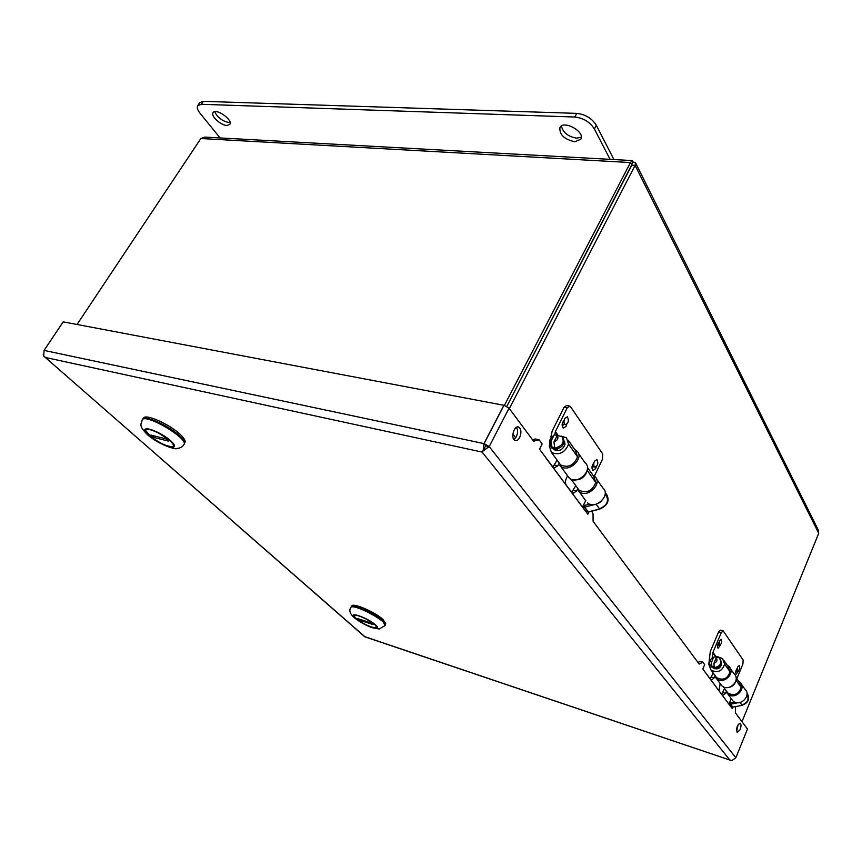 <?xml version="1.0" encoding="UTF-8"?>
<svg xmlns="http://www.w3.org/2000/svg" width="862" height="862" viewBox="0 0 862 862"><rect width="100%" height="100%" fill="white"/><g stroke="black" fill="none" stroke-linecap="round" stroke-linejoin="round"><path stroke-width="1.29" d="M220.079 137.942L200.027 113.234C197.463 109.98 196.698 107.448 197.721 105.638L201.331 104.28L574.771 117.027C583.412 118.019 589.953 122.005 594.381 128.966L610.07 159.341M197.721 105.638L199.693 102.718L203.313 101.339L576.753 113.375C585.406 114.366 591.935 118.342 596.342 125.302L613.927 159.556M581.3 137.187L576.732 138.179C568.09 136.638 562.983 132.586 561.399 126.046M574.792 141.756C564.308 139.375 559.352 134.644 559.923 127.587C563.511 119.624 585.449 131.843 580.826 139.224L574.792 141.756M230.057 122.469L228.861 122.533C222.008 121.014 217.31 117.394 214.767 111.683M226.932 125.464C220.866 125.486 210.436 115.896 213.086 112.663C215.78 107.653 233.3 120.012 229.788 124.408L226.932 125.464M509.356 408.599L635.111 165.375L635.456 162.616L633.042 162.002L632.212 160.558L630.456 162.552L504.389 405.452M635.79 163.274L818.232 529.904L818.717 533.319L635.111 165.375L631.792 165.192L506.619 406.756M741.999 721.688L818.717 533.319M719.371 640.983L721.257 639.292C722.14 642.212 721.505 644.237 719.361 645.369L719.371 640.983M737.549 667.123L739.348 665.453C740.135 668.255 739.521 670.216 737.495 671.326L737.549 667.123M594.435 461.267L596.935 459.565C598.562 463.293 597.84 465.782 594.769 467.053C593.519 465.889 593.412 463.971 594.435 461.267M564.707 418.501L567.336 416.799C569.189 420.721 568.457 423.328 565.149 424.643C563.759 423.393 563.608 421.346 564.707 418.501M506.608 406.756L631.717 164.814M631.695 164.599L633.042 162.002M631.663 164.448L630.456 162.552L200.868 138.523L77.041 324.478M200.868 138.523L204.714 137.09L631.727 160.537M568.252 440.299L575.504 450.557L577.572 456.86C573.92 465.437 568.273 468.141 560.623 464.963L558.824 462.506M553.135 448.423L554.158 449.716C559.029 451.731 562.649 449.996 565.009 444.512L564.298 441.096M549.579 444.329L549.288 445.977L551.432 452.431C559.136 455.589 564.847 452.841 568.575 444.178L566.517 437.842L561.334 436.129M569.232 405.97L566.711 405.506L564.104 407.176L552.208 430.935L550.872 437.099M594.338 476.158L602.506 459.177L602.678 453.886L570.493 406.648L569.879 406.088L567.271 407.769L555.387 431.56L554.708 434.911M593.896 462.862C591.709 465.663 591.418 468.185 593.034 470.436L595.653 468.659L596.267 466.73M564.125 420.16C561.776 423.07 561.507 425.731 563.317 428.134L566.075 426.367L566.733 424.352M592.075 468.853L593.067 466.687M562.304 426.722L563.446 424.309M587.421 467.398L593.702 476.298L595.782 482.537C592.28 490.952 586.774 493.56 579.242 490.359L577.454 487.914M572.896 479.746C580.061 480.651 584.856 477.58 587.27 470.523L587.378 469.348M722.916 630.812L720.535 630.154L718.66 631.824L710.288 651.543L708.812 664.333L710.999 670.043C717.55 673.297 722.097 671.326 724.64 664.139L722.55 658.536L717.432 656.672L715.783 656.833M724.134 660.777L727.97 666.207L730.049 671.778C727.56 678.911 723.046 680.851 716.537 677.597L714.9 675.366M712.637 667.447L713.079 667.899C717.227 669.968 720.104 668.729 721.72 664.182L721.429 662.091M736.827 678.728L742.904 664.052L743.163 660.066L723.196 630.887L721.322 632.557L712.96 652.318L712.357 657.641M737.161 668.341C735.674 670.658 735.372 672.586 736.234 674.138L738.562 670.905M718.973 642.255C717.399 644.625 717.098 646.629 718.046 648.256L720.481 644.959M736.073 677.651L739.046 681.864L741.126 687.38C738.702 694.395 734.273 696.28 727.862 693.048L726.235 690.828M727.625 687.574C731.332 687.273 733.939 685.452 735.448 682.101M484.789 447.744L483.14 450.955L489.185 446.591L485.888 445.891L484.088 443.628L504.022 405.237L509.043 408.179L533.362 440.913L539.203 439.922L542.155 443.941L539.526 449.199L582.464 507.028L585.804 500.574M715.923 668.265L714.329 667.824M713.941 663.266C716.947 662.145 717.701 660.357 716.193 657.921L713.941 663.266L714.221 667.651C720.427 666.358 722.162 663.19 719.436 658.159L718.499 657.48L716.193 657.921M713.682 657.189C710.676 658.309 709.932 660.087 711.419 662.522L713.682 657.189L716.3 656.844L713.952 657.135M710.859 659.279C709.07 661.897 709.167 664.268 711.15 666.38L712.012 666.994L711.419 662.522M712.012 666.994L712.54 667.684L713.057 666.455L714.253 668.018M716.3 656.844L716.71 657.803M720.32 659.247C722.442 664.257 720.546 667.274 714.641 668.298L714.221 667.651M710.73 665.96L712.54 667.684M557.078 449.102L557.919 450.664M556.798 450.74L555.936 449.264M553.964 441.937C557.736 440.32 558.813 438.165 557.197 435.461L553.964 441.937L554.74 448.175C562.423 446.042 564.826 442.174 561.949 436.571L557.197 435.461M554.191 434.868L550.107 439.189L550.958 441.322L554.191 434.868L558.404 435.569M549.687 441.98L551.12 447.012L552.122 447.637L550.958 441.322M552.122 447.637L552.973 448.757L553.716 447.27L555.645 449.824M563.026 437.95C565.44 443.607 562.918 447.378 555.473 449.274L554.74 448.175M550.807 446.721L552.973 448.757M485.812 445.783L482.117 452.087L483.14 450.955L483.981 443.607L44.07 350.403L43.682 356.06L364.863 636.695L731.687 760.661L729.737 759.885L482.117 452.087L45.708 357.547L43.682 356.071L43.208 354.713M716.872 677.877L716.408 678.437C723.595 685.376 736.353 672.683 728.692 666.218L727.248 665.173M726.483 691.152L725.448 693.404L722.528 695.462L718.962 690.667L720.179 683.577M728.196 693.328L727.743 693.878C734.844 700.752 747.322 688.307 739.768 681.896L738.335 680.861M721.634 694.266L724.576 688.566M730.383 668.61L733.896 673.578C741.503 680.021 728.875 692.606 721.731 685.689L716.408 678.437M715.137 675.689L714.081 677.974L711.301 680.28L706.452 673.879L730.222 705.956M710.191 678.868L713.208 673.071M706.334 673.804L702.832 668.977L704.674 664.634L702.896 662.231L699.147 664.02L593.099 521.305L593.034 513.827L591.688 511.198M728.896 704.082L731.31 698.737M741.439 684.266L744.757 688.953C752.257 695.354 739.908 707.68 732.851 700.828L731.116 698.716M700.106 661.402L697.983 662.458M732.732 707.206L732.204 708.499L730.329 705.989M731.827 760.65L735.846 757.752L747.473 729.047L735.469 712.896L735.577 706.657M740.113 729.705C741.223 726.515 741.277 724.36 740.264 723.218C737.096 724.942 736.073 728.045 737.193 732.517L740.113 729.705M736.482 730.707L738.346 724.188M519.678 437.497C521.553 432.778 521.284 429.341 518.859 427.186C514.42 424.449 510.218 438.252 514.862 440.374C516.597 441.096 518.213 440.137 519.678 437.497M513.935 439.555L516.327 436.808C517.943 433.08 517.976 429.922 516.424 427.315M545.527 457.431L584.673 510.099M484.088 443.628L489.185 446.591L509.043 408.179M588.908 511.931L587.819 514.205L584.792 510.132M538.567 439.598L535.043 438.973L532.587 439.868M44.63 356.857L364.658 636.695M730.523 760.273L364.669 636.749M44.07 350.403L63.206 321.86L503.979 405.312M483.981 443.607L503.914 405.215M44.016 350.489L63.185 321.892M579.846 490.801L579.178 491.545C587.248 498.958 603.389 483.27 594.726 476.47L593.067 475.393M579.124 491.502L578.273 490.64L579.048 490.09M585.341 500.24L579.178 491.545M596.569 479.078L602.85 487.978C611.47 494.766 595.523 510.282 587.507 502.88M561.237 465.415L560.494 466.126L559.653 465.286L560.451 464.726M727.69 693.835L726.903 692.973M716.354 678.394L715.579 677.554M719.975 683.534L721.688 685.646M559.244 463.077L557.768 465.857L553.824 468.174L545.56 457.366M577.874 488.485L576.452 491.2L572.648 493.517L566.237 485.123C565.127 483.173 565.246 480.727 566.571 477.807L567.627 475.813M552.844 467.107L557.132 460.211M571.646 492.407L575.773 485.629M578.402 453.347L585.104 462.851C593.843 469.661 577.443 485.554 569.329 478.13L567.121 475.425M560.494 466.126L560.548 466.17C568.704 473.604 585.32 457.517 576.538 450.718L574.857 449.641M179.328 435.655C183.498 439.523 185.179 442.271 184.36 443.898L183.962 444.555C189.09 438.758 145.096 412.758 142.176 419.934L142.586 419.277C144.288 414.654 168.51 425.419 179.328 435.655M170.471 440.827L156.938 432.013C150.354 428.953 146.411 428.112 145.096 429.491C141.777 433.618 172.034 451.365 174.038 446.516C174.587 445.395 173.391 443.499 170.471 440.827M174.178 446.085L172.799 446.505M171.344 441.635L171.064 441.786C173.391 444.21 173.995 445.762 172.863 446.473C167.874 446.969 160.494 443.693 150.731 436.635L145.689 430.494C145.161 426.625 160.213 432.541 168.543 439.523L168.78 439.394M145.689 430.547L145.43 429.157M153.425 437.314L150.893 435.062L165.784 438.833L168.316 441.096L153.425 437.314L154.287 435.924M168.543 439.523L171.064 441.786M184.587 443.025L184.964 442.411C185.761 440.794 184.102 438.068 179.986 434.232C169.308 424.104 145.355 413.48 143.674 418.059L143.307 418.641M382.717 620.834L385.002 625.575C388.256 621.459 352.192 602.57 350.748 607.635L351.049 607.074C351.89 603.411 374.959 613.388 382.717 620.834M375.315 624.842L365.046 618.334C358.495 615.252 354.627 614.25 353.431 615.317C351.297 618.173 376.069 631.135 377.136 627.73L375.315 624.842M375.767 625.273L376.306 627.644L377.168 627.385L376.489 627.59M376.306 627.644C371.77 627.838 365.262 625.025 356.782 619.218L353.98 615.942C353.345 613.033 367.621 618.722 373.871 623.894L374.065 623.808M353.905 615.727L353.7 615.048M359.271 620.037L357.59 618.55L371.339 623.064L372.998 624.562L359.271 620.037L359.691 619.239M373.871 623.894L375.541 625.392M385.368 624.39L385.713 623.743L383.17 619.606C375.498 612.236 352.698 602.376 351.858 606.018L351.524 606.632M594.381 128.966L596.342 125.302M574.771 117.027L576.753 113.375M201.331 104.28L203.313 101.339M737.118 729.651L736.557 728.918M515.713 437.831L512.868 434.082M568.575 444.178L577.572 456.86M568.586 444.135L577.572 456.817M557.466 435.245L555.203 432.088M567.271 407.769L564.104 407.176M558.08 435.332L555.387 431.56M587.27 470.523L595.782 482.537M587.27 470.49L595.793 482.494M724.64 664.139L730.049 671.778L724.64 664.106M715.751 656.833L712.842 652.76M721.322 632.557L718.66 631.824M716.106 656.736L712.96 652.318M736.04 680.204L741.126 687.38M736.04 680.172L741.126 687.337M746.977 693.554L747.063 693.08C750.145 698.586 748.485 702.649 742.074 705.267L741.837 704.933M746.998 694.255C749.337 699.157 747.731 702.692 742.193 704.857M740.07 702.498L742.074 705.267L732.991 707.109M747.074 693.091L747.063 693.08C750.177 698.662 748.539 702.735 742.15 705.332L732.678 707.152M730.804 706.624L732.517 707.152L730.771 706.581M737.861 702.735L730.674 704.189L732.851 707.131L730.297 704.179L730.351 703.176L730.297 704.179L729.026 703.78M735.124 702.207L729.435 702.896M605.135 494.335L606.137 495.413L606.546 494.292C609.865 500.445 607.538 505.337 599.575 508.957L599.413 508.742M606.137 495.413C609.122 500.962 607.031 505.369 599.866 508.623M596.127 504.205L599.575 508.957L588.552 511.845M585.783 511.468L588.423 512.06L599.736 509.097C607.667 505.541 609.94 500.617 606.557 494.325L605.178 492.848L606.546 494.292M585.848 511.554L588.283 511.963M594.629 504.55L584.727 507.158L588.261 511.931L584.264 507.168L584.307 505.843L584.264 507.168L582.583 506.781M590.158 504.292L583.208 505.585M601.094 501.468L598.982 502.977M722.787 692.488L725.448 693.404M711.376 677.058L714.081 677.974M706.42 673.933L728.875 704.135M699.588 661.359L702.379 662.178M699.028 663.869L699.675 664.052M735.846 757.752L489.185 446.591M533.481 441.021L534.214 441.172M535.043 438.973L538.362 439.652M554.557 465.038L557.768 465.857M573.295 490.359L576.452 491.2M148.512 435.267C161.097 446.516 183.509 452.334 170.784 440.902C157.918 429.308 135.334 423.738 148.512 435.267M355.058 618.183C363.387 625.64 384.032 632.503 375.606 624.939C367.158 617.321 346.287 610.522 355.058 618.183M717.669 644.895L719.361 645.369M735.932 670.862L737.495 671.326M592.054 466.471L594.769 467.053M562.153 424.061L565.149 424.643M564.298 441.301L564.815 442.023M551.432 452.431L560.623 464.963M571.053 479.186L579.242 490.359M710.999 670.043L716.537 677.597M723.218 686.712L727.862 693.048M711.15 666.38L711.635 667.037M712.982 666.638L714.512 668.74M551.12 447.012L551.928 448.1M550.107 439.189L549.514 443.143M553.598 447.507L555.828 450.567M564.136 442.594L565.084 443.93M702.638 662.081L699.998 661.305M518.859 427.186L517.599 426.927M732.851 700.828L727.743 693.878M727.431 692.455L726.817 692.865M716.106 677.015L715.482 677.424M569.329 478.13L560.548 466.17M183.962 444.555C182.55 446.882 180.169 448.197 176.818 448.477C177.141 450.072 159.804 445.428 147.779 434.976C137.855 425.041 141.379 424.578 142.176 419.934M172.863 446.473L173.941 446.236M145.689 430.494L145.398 429.448M385.002 625.575L379.248 629.023L372.007 627.655C366.598 625.737 360.715 622.472 354.357 617.86C350.026 613.916 348.83 610.511 350.748 607.635M353.98 615.942L353.7 615.102"/></g></svg>
